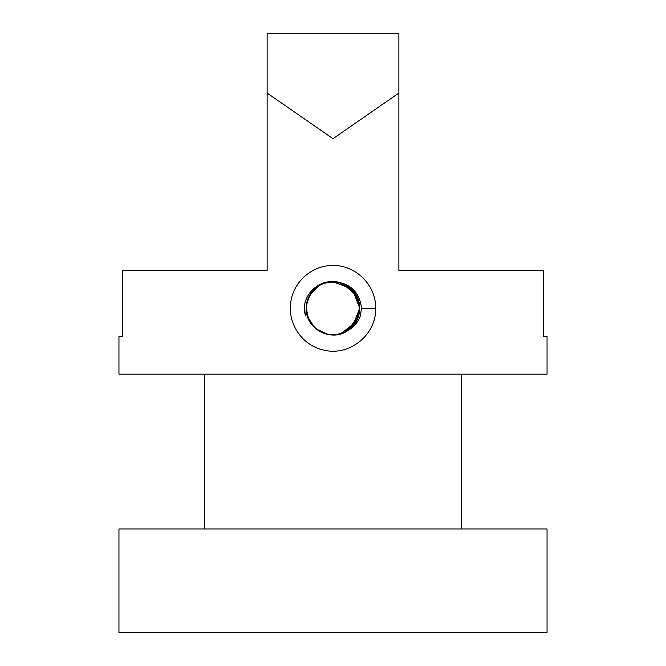 <?xml version="1.0" encoding="UTF-8"?>
<svg xmlns="http://www.w3.org/2000/svg" width="666" height="666" viewBox="0 0 666 666"><rect width="100%" height="100%" fill="white"/><g stroke="black" fill="none" stroke-linecap="round" stroke-linejoin="round"><path stroke-width="1" d="M348.443 330.153L356.019 321.82L359.607 311.172L359.757 308.316L357.159 296.961L350.116 287.72L332.093 281.593M306.277 308.383C305.336 328.987 331.618 342.807 348.068 330.369A26.723 26.723 0 0 0 354.187 292.008M314.385 289.177L310.256 294.28M348.609 329.945L357.792 318.398L359.69 308.316L356.46 295.413L341.933 283.117M324.126 283.133L321.237 284.34M320.479 284.732L316.966 286.929M307.126 301.765L306.302 307.975M306.293 308.441L306.327 309.84M313.245 326.248L319.53 331.377M337.029 334.682L345.463 331.943M348.46 330.136L350.524 328.538L357.267 319.397L359.748 308.283L359.548 304.895L355.253 293.573L346.486 285.19M333.957 281.626L322.91 283.525M311.313 292.749L306.785 303.005M308.05 317.765L312.496 325.441M327.089 334.324L335.947 334.865M348.102 330.344L358.957 314.851L359.723 308.325L352.814 290.301L338.911 282.267M318.506 285.889L314.585 288.977M306.31 308.308L306.718 312.953M317.973 330.353L322.344 332.775M343.065 333.017L354.753 323.892L359.698 308.283L358.025 298.801L348.035 286.238M327.722 282.143L320.088 284.906M308.283 298.235L306.368 306.119M310.939 323.326L317.058 329.753M333.316 334.99L342.058 333.441M348.526 330.095L356.651 320.662L359.765 308.624L356.593 295.829L348.068 286.18L338.311 282.143L327.705 282.093M313.678 289.885L308.241 298.21M306.984 314.244L310.314 322.427M323.435 333.216L332.217 335.015M340.592 333.924L356.144 321.745L359.682 308.3L355.12 293.231L347.519 285.905L337.67 281.976M321.02 284.457L313.653 289.852M307.251 301.199L306.327 309.249M312.845 325.824L319.064 331.069M336.447 334.782L347.669 330.644M348.235 330.261L352.372 326.773L359.732 308.275L359.107 302.372L350.799 288.403M334.557 281.635L326.756 282.351M311.638 292.266L307.983 299.001M307.834 317.241L315.018 328.08M326.465 334.199L338.47 334.457M348.301 330.228L355.677 322.377L359.457 312.346L359.748 308.316L357.401 297.494L350.999 288.495L332.442 281.576M359.682 308.3C358.583 293.664 350.824 284.815 336.413 281.743C320.995 279.479 305.736 292.699 306.31 308.375L305.627 315.9C299.633 298.834 315.567 280.744 333 281.576C349.941 282.809 359.465 291.716 361.563 308.3L360.289 315.934M360.331 315.9C358.042 322.244 353.962 327.064 348.077 330.353M318.706 285.739L309.906 294.83M306.302 308.416L308.583 319.172M315.851 328.796L328.421 334.632M375.657 308.3C376.19 285.306 355.844 265.001 332.917 265.509C311.838 265.201 292.59 282.259 290.617 303.613C288.012 324.484 302.597 345.562 323.551 350.033C348.992 356.718 376.515 335.015 375.657 308.3L361.563 308.3M267.133 93.065L267.133 270.429L122.611 270.429L122.611 336.297L118.956 336.297L118.956 374.167L547.044 374.167L547.044 336.297L543.389 336.297L543.389 270.429L398.867 270.429L398.867 93.065L333 138.686L267.133 93.065L267.133 33.3L398.867 33.3L398.867 93.065M461.396 528.954L461.396 374.167M547.044 632.7L547.044 528.954L118.956 528.954L118.956 632.7L547.044 632.7M204.604 374.167L204.604 528.954"/></g></svg>
